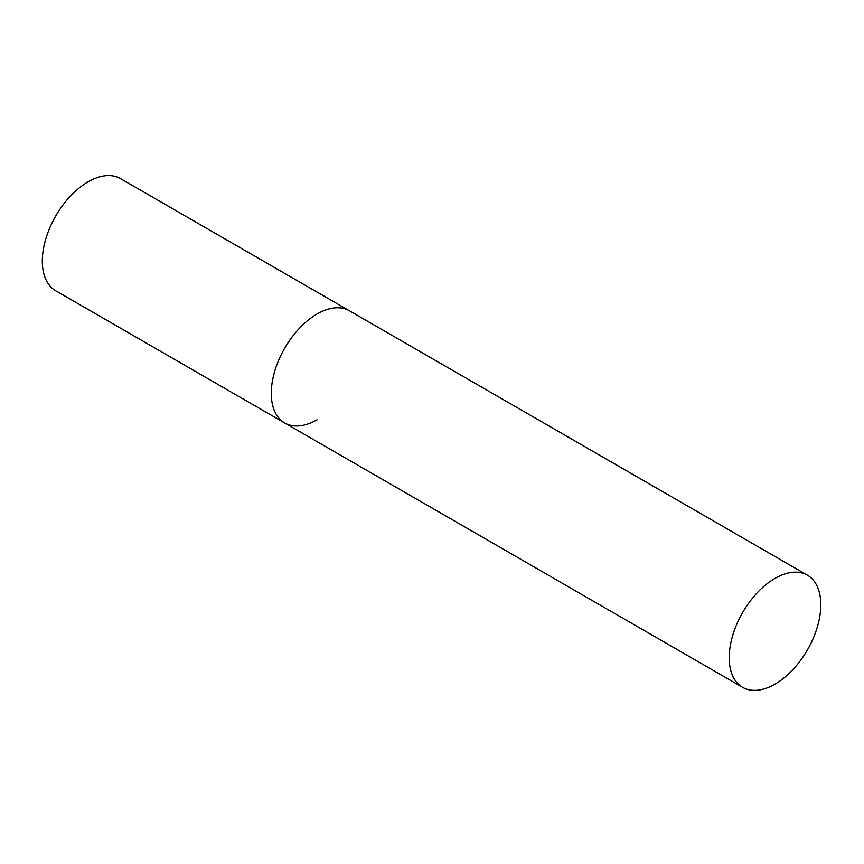 <?xml version="1.0" encoding="UTF-8"?>
<svg xmlns="http://www.w3.org/2000/svg" width="864" height="864" viewBox="0 0 864 864"><rect width="100%" height="100%" fill="white"/><g stroke="black" fill="none" stroke-linecap="round" stroke-linejoin="round"><path stroke-width="1.3" d="M317.077 419.753A64.757 37.39 -60 0 1 284.699 422.96A64.757 37.39 -60 0 1 274.774 371.066A64.757 37.39 -60 0 1 317.077 313.999A64.757 37.39 -60 0 1 349.456 310.792A64.757 37.39 120 0 0 299.549 328.147A64.757 37.39 120 0 0 271.285 393.314A64.757 37.39 120 0 0 284.699 422.96L55.728 290.768A64.757 37.39 -60 0 1 45.803 238.874A64.757 37.39 -60 0 1 88.117 181.807A64.757 37.39 -60 0 1 120.496 178.6L807.386 575.176A64.757 37.39 120 0 0 757.48 592.531A64.757 37.39 120 0 0 729.216 657.698A64.757 37.39 120 0 0 742.63 687.344A64.757 37.39 120 0 0 792.536 670A64.757 37.39 120 0 0 820.8 604.822A64.757 37.39 120 0 0 807.386 575.176M284.699 422.96L742.63 687.344"/></g></svg>
